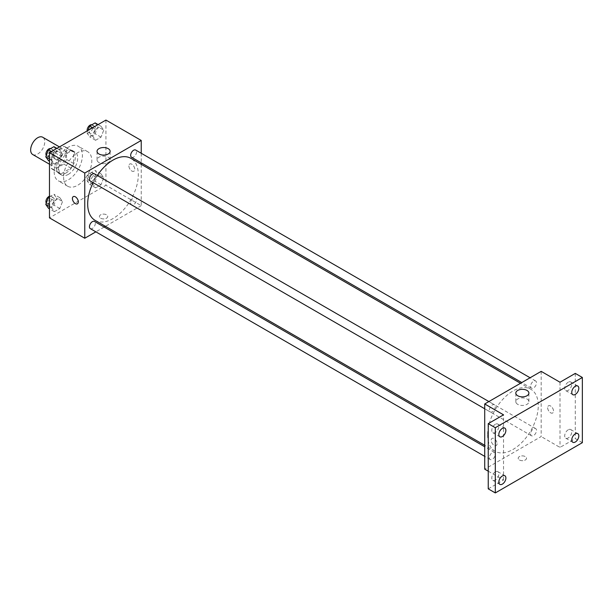 <?xml version="1.0" encoding="UTF-8"?>
<svg xmlns="http://www.w3.org/2000/svg" width="613" height="613" viewBox="0 0 613 613"><rect width="100%" height="100%" fill="white"/><g stroke="black" fill="none" stroke-linecap="round" stroke-linejoin="round"><path stroke-width="0.46" stroke-dasharray="3.06 2.3" d="M32.719 154.522A9.984 5.762 120 0 0 42.695 148.76A9.984 5.762 120 0 0 42.695 137.235M51.821 162.184A9.984 5.762 120 0 0 53.89 166.751A9.984 5.762 120 0 0 63.875 160.989A9.984 5.762 120 0 0 63.875 149.465A9.984 5.762 120 0 0 56.181 152.139A9.984 5.762 120 0 0 51.821 162.184M53.929 152.139L63.836 146.415A12.881 7.44 120 0 1 65.323 146.951A12.881 7.44 120 0 1 66.526 147.971L66.526 159.411A12.881 7.44 120 0 1 63.836 164.077L53.929 169.793A12.881 7.44 120 0 1 52.442 169.265A12.881 7.44 120 0 1 51.239 168.238L51.239 156.805A12.881 7.44 120 0 1 53.929 152.139L60.986 156.208L70.893 150.492L63.836 146.415M63.836 164.077L70.893 168.154L60.986 173.87L53.929 169.793M51.239 168.238L58.296 172.314L58.296 160.874L51.239 156.805M58.296 172.314A12.881 7.44 120 0 0 59.499 173.341A12.881 7.44 120 0 0 60.986 173.87M70.893 168.154A12.881 7.44 120 0 0 73.583 163.487L66.526 159.411M70.893 150.492A12.881 7.44 120 0 1 72.38 151.02A12.881 7.44 120 0 1 73.583 152.047L73.583 163.487M60.986 156.208A12.881 7.44 120 0 0 58.296 160.874M65.943 173.05A13.31 7.685 -60 0 1 59.285 173.709A13.31 7.685 -60 0 1 59.285 158.338A13.31 7.685 -60 0 1 72.595 150.652A13.31 7.685 -60 0 1 74.633 161.319A13.31 7.685 -60 0 1 65.943 173.05M68.296 174.406A13.31 7.685 120 0 0 76.985 162.675A13.31 7.685 120 0 0 74.947 152.016A13.31 7.685 120 0 0 64.694 155.579A13.31 7.685 120 0 0 58.879 168.973A13.31 7.685 120 0 0 61.637 175.065A13.31 7.685 120 0 0 68.296 174.406M73.583 152.047L66.526 147.971M54.174 171.686A19.961 11.524 120 0 0 58.312 180.827A19.961 11.524 120 0 0 78.272 169.303A19.961 11.524 120 0 0 78.272 146.254A19.961 11.524 120 0 0 62.894 151.603A19.961 11.524 120 0 0 54.174 171.686M63.591 177.119A19.961 11.524 120 0 0 67.721 186.26A19.961 11.524 120 0 0 87.682 174.736A19.961 11.524 120 0 0 87.682 151.687A19.961 11.524 120 0 0 72.303 157.035A19.961 11.524 120 0 0 63.591 177.119M103.743 177.732L101.03 184.735L95.597 187.869L92.877 184.007L95.597 177.004L101.03 173.87L103.743 177.732L101.03 184.735L95.597 187.869L92.877 184.007L95.597 177.004L101.03 173.87L103.743 177.732L97.865 174.337L95.145 181.341L89.713 184.475L87 180.613L89.713 173.609L95.145 170.475L97.865 174.337M103.743 130.14L101.03 137.143L95.597 140.277L92.877 136.415L95.597 129.412L101.03 126.27L103.743 130.14L101.03 137.143L95.597 140.277L92.877 136.415L95.597 129.412L101.03 126.27L103.743 130.14L97.865 126.745L95.145 133.741L89.713 136.883L87 133.013L88.004 130.423M105.934 120.071L105.934 185.272L49.469 217.868M62.526 201.531L59.813 208.535L54.381 211.669L51.661 207.807L54.381 200.803L59.813 197.67L62.526 201.531L59.813 208.535L54.381 211.669L51.661 207.807L54.381 200.803L59.813 197.67L62.526 201.531L56.649 198.137L53.929 205.14L48.496 208.274M62.526 153.94L59.813 160.935L54.381 164.077L51.661 160.208L54.381 153.212L59.813 150.07L62.526 153.94L59.813 160.935L54.381 164.077L51.661 160.208L54.381 153.212L59.813 150.07L62.526 153.94L56.649 150.537L53.929 157.541L48.496 160.683M141.228 164.307L141.228 205.646L105.934 185.272M141.228 205.646L105.428 226.32M104.164 227.04L95.85 231.844M100.639 218.213A4.161 2.398 0 0 0 105.175 218.734A4.161 2.398 0 0 0 107.742 216.512A4.161 2.398 0 0 0 103.582 214.113A4.161 2.398 0 0 0 99.421 216.512A4.161 2.398 0 0 0 100.639 218.213A4.161 2.398 0 0 0 105.175 218.726A4.161 2.398 0 0 0 107.742 216.512A4.161 2.398 0 0 0 103.582 214.113A4.161 2.398 0 0 0 99.421 216.512A4.161 2.398 0 0 0 100.639 218.213M95.092 220.351A35.799 20.666 120 0 0 130.891 199.685A35.799 20.666 120 0 0 130.891 158.346M97.291 175.479A35.799 20.666 120 0 0 93.138 182.682M141.228 153.25L141.228 162.851M131.527 157.25A4.161 2.398 120 0 0 135.68 154.851A4.161 2.398 120 0 0 135.68 150.047M130.661 202.941A4.161 2.398 120 0 0 131.527 204.849A4.161 2.398 120 0 0 135.68 202.443A4.161 2.398 120 0 0 135.68 197.647A4.161 2.398 120 0 0 132.477 198.758A4.161 2.398 120 0 0 130.661 202.941M90.303 228.641A4.161 2.398 120 0 0 94.463 226.243A4.161 2.398 120 0 0 94.463 221.439M94.463 173.847A4.161 2.398 -60 0 1 95.322 175.747A4.161 2.398 -60 0 1 93.513 179.938A4.161 2.398 -60 0 1 90.303 181.05M128.876 165.916A4.161 2.398 -120 0 0 130.692 170.1A4.161 2.398 -120 0 0 133.895 171.219A4.161 2.398 -120 0 0 133.895 166.414A4.161 2.398 -120 0 0 129.734 164.016A4.161 2.398 -120 0 0 128.876 165.916A4.161 2.398 -120 0 0 130.684 170.1A4.161 2.398 -120 0 0 133.895 171.219A4.161 2.398 -120 0 0 133.895 166.414A4.161 2.398 -120 0 0 129.734 164.016A4.161 2.398 -120 0 0 128.876 165.916M73.269 196.612L73.276 196.612A4.161 2.398 60 0 1 76.479 197.723A4.161 2.398 60 0 1 78.295 201.907A4.161 2.398 60 0 1 77.43 203.815L77.43 203.815M98.954 162.568A6.544 3.778 180 0 1 97.038 159.901A6.544 3.778 180 0 1 103.582 156.123A6.544 3.778 180 0 1 110.125 159.901A6.544 3.778 180 0 1 106.087 163.387A6.544 3.778 180 0 1 98.954 162.568M487.634 434.87A35.799 20.666 120 0 0 495.043 451.26A35.799 20.666 120 0 0 530.85 430.594A35.799 20.666 120 0 0 530.843 389.255A35.799 20.666 120 0 0 503.258 398.848A35.799 20.666 120 0 0 487.634 434.87M495.281 406.664A4.161 2.398 -60 0 1 493.465 410.848A4.161 2.398 -60 0 1 490.254 411.959A4.161 2.398 -60 0 1 490.254 407.155A4.161 2.398 -60 0 1 494.415 404.756A4.161 2.398 -60 0 1 495.281 406.664M530.613 433.851A4.161 2.398 120 0 0 531.479 435.759A4.161 2.398 120 0 0 535.632 433.36A4.161 2.398 120 0 0 535.632 428.556A4.161 2.398 120 0 0 532.429 429.667A4.161 2.398 120 0 0 530.613 433.851M489.396 457.65A4.161 2.398 120 0 0 490.254 459.558A4.161 2.398 120 0 0 494.415 457.152A4.161 2.398 120 0 0 494.415 452.356A4.161 2.398 120 0 0 491.212 453.467A4.161 2.398 120 0 0 489.396 457.65M530.613 386.259A4.161 2.398 120 0 0 531.479 388.159A4.161 2.398 120 0 0 535.632 385.761A4.161 2.398 120 0 0 535.632 380.957A4.161 2.398 120 0 0 532.429 382.075A4.161 2.398 120 0 0 530.613 386.259M541.179 371.355L541.179 436.556L484.714 469.16M582.35 442.67L575.293 438.594L559.998 447.421L541.179 436.556M488.247 471.198L503.534 480.025L488.247 488.852M519.418 459.988A4.161 2.398 0 0 0 523.946 460.509A4.161 2.398 0 0 0 526.513 458.294A4.161 2.398 0 0 0 522.36 455.888A4.161 2.398 0 0 0 518.2 458.294A4.161 2.398 0 0 0 519.418 459.988A4.161 2.398 0 0 0 523.946 460.509A4.161 2.398 0 0 0 526.513 458.286A4.161 2.398 0 0 0 522.36 455.888A4.161 2.398 0 0 0 518.2 458.286A4.161 2.398 0 0 0 519.418 459.988M559.998 382.228L559.998 447.421M547.647 407.691A4.161 2.398 -120 0 0 549.463 411.882A4.161 2.398 -120 0 0 552.665 412.993A4.161 2.398 -120 0 0 552.665 408.189A4.161 2.398 -120 0 0 548.512 405.791A4.161 2.398 -120 0 0 547.647 407.691A4.161 2.398 -120 0 0 549.463 411.882A4.161 2.398 -120 0 0 552.665 412.993A4.161 2.398 -120 0 0 552.665 408.189A4.161 2.398 -120 0 0 548.505 405.791A4.161 2.398 -120 0 0 547.647 407.691M503.534 480.025L503.534 414.825M497.066 443.689A4.161 2.398 60 0 1 496.208 445.59A4.161 2.398 60 0 1 492.047 443.191A4.161 2.398 60 0 1 492.047 438.387A4.161 2.398 60 0 1 495.25 439.506A4.161 2.398 60 0 1 497.066 443.689A4.161 2.398 60 0 1 496.208 445.59A4.161 2.398 60 0 1 492.047 443.191A4.161 2.398 60 0 1 492.047 438.387A4.161 2.398 60 0 1 495.25 439.498A4.161 2.398 60 0 1 497.066 443.689M517.732 404.35A6.544 3.778 180 0 1 515.817 401.676A6.544 3.778 180 0 1 522.36 397.898A6.544 3.778 180 0 1 528.896 401.676A6.544 3.778 180 0 1 524.858 405.162A6.544 3.778 180 0 1 517.732 404.35M568.236 429.79A4.988 2.881 120 0 0 564.971 434.188A4.988 2.881 120 0 0 565.738 438.188A4.988 2.881 120 0 0 570.726 435.307A4.988 2.881 120 0 0 570.726 429.544A4.988 2.881 120 0 0 568.236 429.79M568.236 382.198A4.988 2.881 120 0 0 564.971 386.596A4.988 2.881 120 0 0 565.738 390.596A4.988 2.881 120 0 0 570.726 387.715A4.988 2.881 120 0 0 570.726 381.953A4.988 2.881 120 0 0 568.236 382.198M575.293 373.394L575.293 438.594M495.304 471.903A4.988 2.881 120 0 0 492.04 476.301A4.988 2.881 120 0 0 492.806 480.301A4.988 2.881 120 0 0 497.794 477.42A4.988 2.881 120 0 0 497.794 471.65A4.988 2.881 120 0 0 495.304 471.903M495.304 424.303A4.988 2.881 120 0 0 492.04 428.702A4.988 2.881 120 0 0 492.806 432.701A4.988 2.881 120 0 0 497.794 429.82A4.988 2.881 120 0 0 497.794 424.058A4.988 2.881 120 0 0 495.304 424.303M53.929 146.676L56.649 150.537M48.274 155.373A4.161 2.398 120 0 0 49.132 157.28A4.161 2.398 120 0 0 53.293 154.874A4.161 2.398 120 0 0 53.293 150.078A4.161 2.398 120 0 0 50.09 151.189A4.161 2.398 120 0 0 48.274 155.373M59.813 160.935L53.929 157.541M54.381 164.077L49.469 161.242M51.661 160.208L49.469 158.943M54.381 153.212L51.461 151.526M59.813 150.07L56.894 148.384M46.297 155.472A4.161 2.398 120 0 0 46.78 155.924A4.161 2.398 120 0 0 50.94 153.518A4.161 2.398 120 0 0 50.94 148.714A4.161 2.398 120 0 0 50.626 148.584M95.145 122.876L97.865 126.745M89.49 131.58A4.161 2.398 120 0 0 90.349 133.481A4.161 2.398 120 0 0 94.509 131.082A4.161 2.398 120 0 0 94.509 126.278A4.161 2.398 120 0 0 91.306 127.389A4.161 2.398 120 0 0 89.49 131.58M101.03 137.143L95.145 133.741M95.597 140.277L89.713 136.883M92.877 136.415L87 133.013M95.597 129.412L92.678 127.726M101.03 126.27L98.111 124.592M87.199 130.891A4.161 2.398 120 0 0 87.996 132.124A4.161 2.398 120 0 0 92.157 129.726A4.161 2.398 120 0 0 92.157 124.922A4.161 2.398 120 0 0 91.843 124.784M49.469 196.842L53.929 194.275L56.649 198.137M48.274 202.972A4.161 2.398 120 0 0 49.132 204.872A4.161 2.398 120 0 0 53.293 202.474A4.161 2.398 120 0 0 53.293 197.67A4.161 2.398 120 0 0 50.09 198.788A4.161 2.398 120 0 0 48.274 202.972M59.813 208.535L53.929 205.14M54.381 211.669L49.469 208.841M51.661 207.807L49.469 206.543M54.381 200.803L49.469 197.968M59.813 197.67L53.929 194.275M46.297 203.064A4.161 2.398 120 0 0 46.78 203.516A4.161 2.398 120 0 0 50.94 201.118A4.161 2.398 120 0 0 50.94 196.313A4.161 2.398 120 0 0 49.469 196.237M89.49 179.172A4.161 2.398 120 0 0 90.349 181.08A4.161 2.398 120 0 0 94.509 178.674A4.161 2.398 120 0 0 94.509 173.877A4.161 2.398 120 0 0 91.306 174.989A4.161 2.398 120 0 0 89.49 179.172M101.03 184.735L95.145 181.341M95.597 187.869L89.713 184.475M92.877 184.007L87 180.613M95.597 177.004L89.713 173.609M101.03 173.87L95.145 170.475M87.138 177.816A4.161 2.398 120 0 0 87.996 179.716A4.161 2.398 120 0 0 92.157 177.318A4.161 2.398 120 0 0 92.157 172.514A4.161 2.398 120 0 0 88.954 173.632A4.161 2.398 120 0 0 87.138 177.816M49.469 164.2L53.89 166.751M59.453 146.913L63.875 149.465M74.947 152.016L72.595 150.652M61.637 175.065L59.285 173.709M72.38 151.02L65.323 146.951M59.499 173.341L52.442 169.265M87.682 151.687L78.272 146.254M67.721 186.26L58.312 180.827M110.125 159.901L110.125 151.311M97.038 159.901L97.038 151.311M530.843 389.255L520.514 383.286M495.043 451.26L484.714 445.299M484.714 408.764L490.254 411.959M488.875 401.553L494.415 404.756M535.632 428.556L135.68 197.647M531.479 435.759L131.527 204.849M494.415 452.356L484.714 446.754M490.254 459.558L484.714 456.356M535.632 380.957L530.092 377.761M531.479 388.159L521.77 382.558M528.896 401.676L528.896 393.094M515.817 401.676L515.817 393.094M565.738 438.188L572.795 442.264M570.726 429.544L577.791 433.621M492.806 480.301L499.863 484.37M497.794 471.65L504.851 475.726M492.806 432.701L499.863 436.778M497.794 424.058L504.851 428.135M565.738 390.596L572.795 394.672M570.726 381.953L577.791 386.029M53.293 150.078L50.94 148.714M49.132 157.28L46.78 155.924M94.509 126.278L92.157 124.922M90.349 133.481L87.996 132.124M53.293 197.67L50.94 196.313M49.132 204.872L46.78 203.516M94.509 173.877L92.157 172.514M90.349 181.08L87.996 179.716"/><path stroke-width="0.92" d="M59.453 146.913L42.695 137.235A9.984 5.762 120 0 0 35.01 139.91A9.984 5.762 120 0 0 30.65 149.955A9.984 5.762 120 0 0 32.719 154.522L49.469 164.2M95.85 231.844L84.763 238.242L49.469 217.868L49.469 152.675L105.934 120.071L141.228 140.446L141.228 153.25M105.428 226.32L104.164 227.04M93.138 182.682A35.799 20.666 120 0 0 87.682 203.96A35.799 20.666 120 0 0 95.092 220.351L484.714 445.299M520.514 383.286L130.891 158.346A35.799 20.666 120 0 0 97.291 175.479M141.228 162.851L141.228 164.307M84.763 238.242L84.763 173.05L141.228 140.446M530.092 377.761L135.68 150.047A4.161 2.398 120 0 0 132.477 151.166A4.161 2.398 120 0 0 130.661 155.35A4.161 2.398 120 0 0 131.527 157.25L521.77 382.558M484.714 446.754L94.463 221.439A4.161 2.398 120 0 0 91.26 222.557A4.161 2.398 120 0 0 89.444 226.741A4.161 2.398 120 0 0 90.303 228.641L484.714 456.356M484.714 408.764L90.303 181.05A4.161 2.398 -60 0 1 90.303 176.245A4.161 2.398 -60 0 1 94.463 173.847L488.875 401.553M84.763 173.05L49.469 152.675M98.954 153.986A6.544 3.778 180 0 1 97.038 151.311A6.544 3.778 180 0 1 103.582 147.534A6.544 3.778 180 0 1 110.125 151.311A6.544 3.778 180 0 1 106.087 154.805A6.544 3.778 180 0 1 98.954 153.986M78.288 201.915A4.161 2.398 60 0 1 77.43 203.815A4.161 2.398 60 0 1 73.269 201.416A4.161 2.398 60 0 1 73.269 196.612A4.161 2.398 60 0 1 76.479 197.723A4.161 2.398 60 0 1 78.288 201.915M77.43 203.815A4.161 2.398 60 0 1 73.276 201.409A4.161 2.398 60 0 1 73.276 196.612M488.247 471.198L484.714 469.16L484.714 403.959L541.179 371.355L559.998 382.228L575.293 373.394L582.35 377.47L582.35 442.67L495.304 492.929L488.247 488.852L488.247 423.652L503.534 414.825L484.714 403.959M495.304 492.929L495.304 427.728L488.247 423.652M495.304 427.728L582.35 377.47M517.732 395.76A6.544 3.778 180 0 1 515.817 393.094A6.544 3.778 180 0 1 522.36 389.316A6.544 3.778 180 0 1 528.896 393.094A6.544 3.778 180 0 1 524.858 396.58A6.544 3.778 180 0 1 517.732 395.76M575.293 394.42A4.988 2.881 -60 0 1 572.795 394.672A4.988 2.881 -60 0 1 572.029 390.673A4.988 2.881 -60 0 1 575.293 386.274A4.988 2.881 -60 0 1 577.791 386.029A4.988 2.881 -60 0 1 578.549 390.021A4.988 2.881 -60 0 1 575.293 394.42M502.361 436.533A4.988 2.881 -60 0 1 499.863 436.778A4.988 2.881 -60 0 1 499.097 432.778A4.988 2.881 -60 0 1 502.361 428.38A4.988 2.881 -60 0 1 504.851 428.135A4.988 2.881 -60 0 1 505.618 432.134A4.988 2.881 -60 0 1 502.361 436.533M502.361 484.124A4.988 2.881 -60 0 1 499.863 484.37A4.988 2.881 -60 0 1 499.097 480.37A4.988 2.881 -60 0 1 502.361 475.972A4.988 2.881 -60 0 1 504.851 475.726A4.988 2.881 -60 0 1 505.618 479.726A4.988 2.881 -60 0 1 502.361 484.124M575.293 442.019A4.988 2.881 -60 0 1 572.795 442.264A4.988 2.881 -60 0 1 572.029 438.264A4.988 2.881 -60 0 1 575.293 433.866A4.988 2.881 -60 0 1 577.791 433.621A4.988 2.881 -60 0 1 578.549 437.621A4.988 2.881 -60 0 1 575.293 442.019M49.469 161.242L48.496 160.683L45.776 156.813L48.496 149.81L53.929 146.676L56.894 148.384M49.469 158.943L45.776 156.813M51.461 151.526L48.496 149.81M50.626 148.584A4.161 2.398 120 0 0 47.546 150.039A4.161 2.398 120 0 0 45.921 154.016A4.161 2.398 120 0 0 46.297 155.472M88.004 130.423L89.713 126.017L95.145 122.876L98.111 124.592M92.678 127.726L89.713 126.017M91.843 124.784A4.161 2.398 120 0 0 88.762 126.247A4.161 2.398 120 0 0 87.138 130.217A4.161 2.398 120 0 0 87.199 130.891M49.469 208.841L48.496 208.274L45.776 204.413L48.496 197.409L49.469 196.842M49.469 206.543L45.776 204.413M49.469 197.968L48.496 197.409M49.469 196.237A4.161 2.398 120 0 0 45.921 201.616A4.161 2.398 120 0 0 46.297 203.064"/></g></svg>
